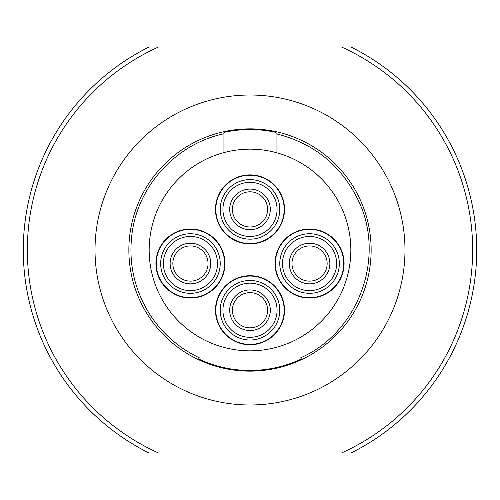 <?xml version="1.0" encoding="UTF-8"?>
<svg xmlns="http://www.w3.org/2000/svg" width="500" height="500" viewBox="0 0 500 500"><rect width="100%" height="100%" fill="white"/><g stroke="black" fill="none" stroke-linecap="round" stroke-linejoin="round"><path stroke-width="0.75" d="M158.594 453.031L341.406 453.031A222.662 222.662 0 0 0 341.406 46.969L158.594 46.969A222.662 222.662 0 0 0 158.594 453.031L149.106 453.031A226.719 226.719 0 0 1 149.106 46.969L158.594 46.969M250 404.981A154.981 154.981 0 0 1 95.019 250A154.981 154.981 0 0 1 250 95.019A154.981 154.981 0 0 1 404.981 250A154.981 154.981 0 0 1 250 404.981M341.406 46.969L350.894 46.969A226.719 226.719 0 0 1 350.894 453.031L341.406 453.031M250 371.144A121.144 121.144 0 0 1 128.856 250A121.144 121.144 0 0 1 250 128.856A121.144 121.144 0 0 1 371.144 250A121.144 121.144 0 0 1 250 371.144L252.269 371.125M301.625 359.594L300.756 357.756C358.875 332.181 386.25 256.512 357.956 199.675C340.85 165.037 313.55 143.069 276.056 133.769M223.944 133.769C176.519 143.737 138.112 185.413 132.037 233.487C128.206 263.425 134.544 291.031 151.044 316.3C163.356 334.481 179.425 348.3 199.244 357.756L198.375 359.594M247.738 371.125L246.644 371.1M245.475 371.056L244.619 371.025M243.719 370.981L243.031 370.944M242.25 370.894L241.506 370.844M240.869 370.8L240.525 370.094L242.213 370.213M258.888 370.819L258.331 370.856M257.8 370.894L257.094 370.938M256.281 370.981L255.381 371.025M254.4 371.062L253.356 371.1M242.925 370.256L243.731 370.306M244.631 370.35L245.606 370.387M246.65 370.419L247.738 370.444M248.863 370.462L251.137 370.462M259.475 370.775L259.475 370.094L257.787 370.213M252.262 370.444L253.35 370.419M254.387 370.387L255.369 370.35M256.269 370.306L257.075 370.256M198.663 358.981A120.469 120.469 0 0 0 301.337 358.981M276.056 152.587L276.056 132.387A120.469 120.469 0 0 0 223.944 132.387L223.944 152.587M250 350.838A100.838 100.838 0 0 0 350.838 250A100.838 100.838 0 0 0 250 149.162A100.838 100.838 0 0 0 149.162 250A100.838 100.838 0 0 0 250 350.838M309.556 298.05A34.519 34.519 0 0 1 275.044 263.538A34.519 34.519 0 0 1 309.556 229.019A34.519 34.519 0 0 1 344.075 263.538A34.519 34.519 0 0 1 309.556 298.05M250 344.75A34.519 34.519 0 0 1 215.481 310.231A34.519 34.519 0 0 1 250 275.719A34.519 34.519 0 0 1 284.519 310.231A34.519 34.519 0 0 1 250 344.75M190.444 298.05A34.519 34.519 0 0 1 155.925 263.538A34.519 34.519 0 0 1 190.444 229.019A34.519 34.519 0 0 1 224.956 263.538A34.519 34.519 0 0 1 190.444 298.05M250 243.906A34.519 34.519 0 0 1 215.481 209.394A34.519 34.519 0 0 1 250 174.875A34.519 34.519 0 0 1 284.519 209.394A34.519 34.519 0 0 1 250 243.906M190.444 297.712A34.175 34.175 0 0 0 224.619 263.538A34.175 34.175 0 0 0 190.444 229.356A34.175 34.175 0 0 0 156.269 263.538A34.175 34.175 0 0 0 190.444 297.712M190.444 290.606A27.069 27.069 0 0 1 163.375 263.538A27.069 27.069 0 0 1 190.444 236.462A27.069 27.069 0 0 1 217.512 263.538A27.069 27.069 0 0 1 190.444 290.606M217.512 263.719L217.488 264.731M217.413 265.906L217.488 262.344M215.906 272.731L215.731 273.194M215.725 273.212L216.181 271.925M216.181 255.15L216.012 254.638M215.969 254.513L215.744 253.906M217.45 261.625L217.469 261.969M190.444 283.837A20.306 20.306 0 0 0 210.744 263.538A20.306 20.306 0 0 0 190.444 243.231A20.306 20.306 0 0 0 170.138 263.538A20.306 20.306 0 0 0 190.444 283.837M190.444 281.131A17.594 17.594 0 0 0 208.038 263.538A17.594 17.594 0 0 0 190.444 245.938A17.594 17.594 0 0 0 172.85 263.538A17.594 17.594 0 0 0 190.444 281.131M208.038 263.538L208.019 264.394M206.287 255.888L207.119 257.906M207.094 257.838L206.231 255.769M206.287 271.188L207.119 269.163M207.094 269.231L206.231 271.306M250 344.412A34.175 34.175 0 0 0 284.175 310.231A34.175 34.175 0 0 0 250 276.056A34.175 34.175 0 0 0 215.825 310.231A34.175 34.175 0 0 0 250 344.412M250 337.306A27.069 27.069 0 0 1 222.931 310.231A27.069 27.069 0 0 1 250 283.163A27.069 27.069 0 0 1 277.069 310.231A27.069 27.069 0 0 1 250 337.306M277.069 310.419L277.044 311.425M276.969 312.6L277.044 309.037M275.462 319.431L275.688 318.781M275.738 301.85L275.569 301.337M275.525 301.206L275.3 300.606M277.006 308.325L277.025 308.663M250 330.538A20.306 20.306 0 0 0 270.306 310.231A20.306 20.306 0 0 0 250 289.931A20.306 20.306 0 0 0 229.694 310.231A20.306 20.306 0 0 0 250 330.538M250 327.831A17.594 17.594 0 0 0 267.594 310.231A17.594 17.594 0 0 0 250 292.638A17.594 17.594 0 0 0 232.406 310.231A17.594 17.594 0 0 0 250 327.831M267.594 310.231L267.575 311.087M265.844 302.581L266.675 304.606M266.65 304.538L265.788 302.462M265.844 317.881L266.675 315.863M266.65 315.931L265.788 318.006M250 243.569A34.175 34.175 0 0 0 284.175 209.394A34.175 34.175 0 0 0 250 175.219A34.175 34.175 0 0 0 215.825 209.394A34.175 34.175 0 0 0 250 243.569M250 236.462A27.069 27.069 0 0 1 222.931 209.394A27.069 27.069 0 0 1 250 182.325A27.069 27.069 0 0 1 277.069 209.394A27.069 27.069 0 0 1 250 236.462M277.069 209.575L277.044 210.588M276.969 211.762L277.044 208.2M275.462 218.588L275.688 217.944M275.738 201.006L275.569 200.494M275.525 200.369L275.3 199.769M277.006 207.488L277.025 207.825M250 229.694A20.306 20.306 0 0 0 270.306 209.394A20.306 20.306 0 0 0 250 189.088A20.306 20.306 0 0 0 229.694 209.394A20.306 20.306 0 0 0 250 229.694M250 226.988A17.594 17.594 0 0 0 267.594 209.394A17.594 17.594 0 0 0 250 191.8A17.594 17.594 0 0 0 232.406 209.394A17.594 17.594 0 0 0 250 226.988M267.594 209.394L267.575 210.25M265.844 201.744L266.675 203.769M266.65 203.694L265.788 201.625M265.844 217.044L266.675 215.019M266.65 215.094L265.788 217.162M309.556 297.712A34.175 34.175 0 0 0 343.731 263.538A34.175 34.175 0 0 0 309.556 229.356A34.175 34.175 0 0 0 275.381 263.538A34.175 34.175 0 0 0 309.556 297.712M309.556 290.606A27.069 27.069 0 0 1 282.488 263.538A27.069 27.069 0 0 1 309.556 236.462A27.069 27.069 0 0 1 336.625 263.538A27.069 27.069 0 0 1 309.556 290.606M336.625 263.719L336.6 264.731M336.525 265.906L336.6 262.344M335.019 272.731L334.844 273.194M334.837 273.212L335.294 271.925M335.294 255.15L335.125 254.638M335.081 254.513L334.769 253.669M336.562 261.625L336.581 261.969M309.556 283.837A20.306 20.306 0 0 0 329.862 263.538A20.306 20.306 0 0 0 309.556 243.231A20.306 20.306 0 0 0 289.256 263.538A20.306 20.306 0 0 0 309.556 283.837M309.556 281.131A17.594 17.594 0 0 0 327.15 263.538A17.594 17.594 0 0 0 309.556 245.938A17.594 17.594 0 0 0 291.962 263.538A17.594 17.594 0 0 0 309.556 281.131M327.15 263.538L327.131 264.394M325.4 255.888L326.231 257.906M326.206 257.838L325.344 255.769M325.4 271.188L326.231 269.163M326.206 269.231L325.344 271.306M190.444 293.312A29.781 29.781 0 0 0 220.219 263.538A29.781 29.781 0 0 0 190.444 233.756A29.781 29.781 0 0 0 160.662 263.538A29.781 29.781 0 0 0 190.444 293.312M250 340.012A29.781 29.781 0 0 0 279.781 310.231A29.781 29.781 0 0 0 250 280.456A29.781 29.781 0 0 0 220.219 310.231A29.781 29.781 0 0 0 250 340.012M250 239.169A29.781 29.781 0 0 0 279.781 209.394A29.781 29.781 0 0 0 250 179.613A29.781 29.781 0 0 0 220.219 209.394A29.781 29.781 0 0 0 250 239.169M309.556 293.312A29.781 29.781 0 0 0 339.338 263.538A29.781 29.781 0 0 0 309.556 233.756A29.781 29.781 0 0 0 279.781 263.538A29.781 29.781 0 0 0 309.556 293.312"/></g></svg>
